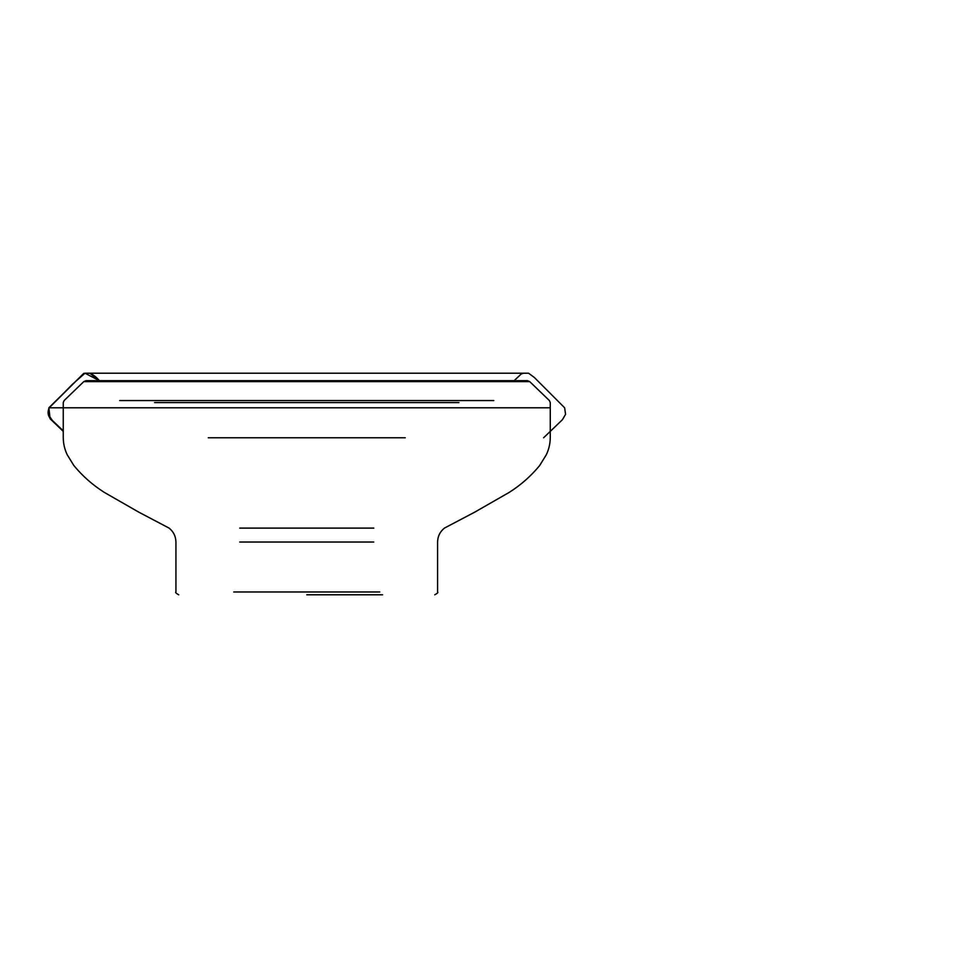 <?xml version="1.0" encoding="UTF-8"?>
<svg xmlns="http://www.w3.org/2000/svg" width="968" height="968" viewBox="0 0 968 968"><rect width="100%" height="100%" fill="white"/><g stroke="black" fill="none" stroke-linecap="round" stroke-linejoin="round"><path stroke-width="1.45" d="M550.26 407.806L48.872 407.806L48.4 414.776L52.478 420.584L63.259 430.82L52.502 420.596C48.11 417.087 47.008 412.816 49.199 407.806L83.744 373.382L89.806 373.212C93.436 374.846 96.618 377.326 99.365 380.666L85.002 373.212L72.66 384.078L49.199 407.806L63.259 407.806M306.759 594.788L382.578 594.788M519.477 381.61L529.714 381.61L527.391 380.666L86.128 380.666L83.805 381.61L94.041 381.61M306.759 380.666L91.718 380.666L306.759 380.666M379.771 591.98L233.748 591.98M373.793 542.032L239.725 542.032M373.793 528.104L239.725 528.104M405.253 437.766L208.265 437.766M458.977 402.591L154.541 402.591M493.825 400.558L119.693 400.558M434.765 594.788C437.463 593.323 438.395 592.38 437.584 591.98L437.584 542.032C437.717 536.332 439.992 531.686 444.421 528.104L474.744 512.145L509.132 492.434C520.772 485.089 530.948 476.123 539.66 465.535L546.279 454.803C548.856 449.406 550.187 443.731 550.26 437.766L550.26 402.591L549.388 400.558L529.714 381.61L83.805 381.61L64.118 400.558L63.259 402.591L63.259 437.766C63.331 443.731 64.65 449.406 67.24 454.803L73.858 465.535C82.57 476.123 92.746 485.089 104.375 492.434L138.775 512.145L169.085 528.104C173.526 531.686 175.801 536.332 175.934 542.032L175.934 591.98C175.111 592.38 176.055 593.323 178.741 594.788M543.617 437.766L562.408 419.725L565.566 414.328L564.646 407.806L534.324 377.459L528.564 373.212L85.099 373.212M63.259 431.377L50.094 418.757L48.872 407.806L83.744 373.382M123.093 373.212L528.359 373.212L123.093 373.212M514.153 380.666L521.304 373.914L523.688 373.212L89.83 373.212L99.365 380.666M86.551 373.212L89.806 373.212"/></g></svg>

